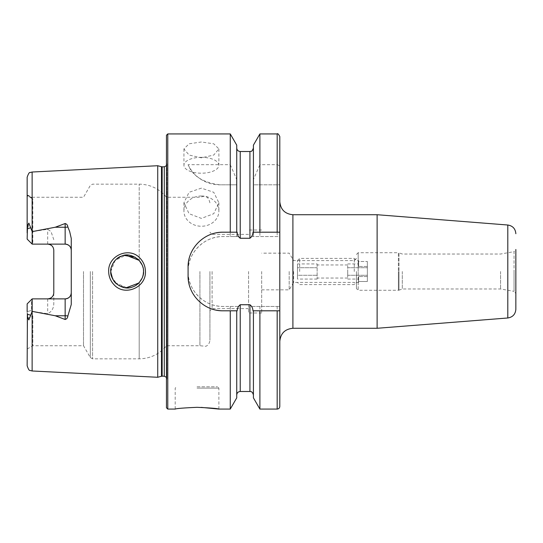 <?xml version="1.0" encoding="UTF-8"?>
<svg xmlns="http://www.w3.org/2000/svg" width="543" height="543" viewBox="0 0 543 543"><rect width="100%" height="100%" fill="white"/><g stroke="black" fill="none" stroke-linecap="round" stroke-linejoin="round"><path stroke-width="0.41" stroke-dasharray="2.71 2.04" d="M140.074 258.258C129.662 246.305 107.833 255.373 108.675 271.5C108.763 276.645 110.555 281.064 114.057 284.756C124.686 296.722 146.25 287.539 145.436 271.5C145.334 266.362 143.549 261.95 140.074 258.258M143.06 267.584L143.535 271.5C143.881 277.317 139.449 284.328 133.463 286.616C126.845 289.147 120.885 287.966 115.578 283.073C111.906 278.416 110.304 274.561 110.786 271.5C109.781 268.004 114.824 257.742 121.442 256.153C126.662 253.642 132.431 254.905 138.764 259.941C142.171 263.905 143.766 267.753 143.535 271.5L143.257 274.534M201.405 195.996A17.471 15.129 180 0 0 183.934 211.125A17.471 15.129 180 0 0 201.405 226.248A17.471 15.129 180 0 0 218.877 211.125A17.471 15.129 180 0 0 201.405 195.996M201.405 188.143L189.059 192.29L183.934 202.715L189.059 213.698L201.405 218.401L213.759 213.691L218.877 202.715L213.759 192.297L201.405 188.143M201.405 157.334A17.471 7.928 180 0 0 183.934 165.269A17.471 7.928 180 0 0 201.405 173.197A17.471 7.928 180 0 0 218.877 165.269A17.471 7.928 180 0 0 201.405 157.334M201.405 141.988L189.059 143.807L183.934 148.925L189.059 155.033L201.405 157.85L213.759 155.026L218.877 148.925L213.759 143.814L201.405 141.988M500.565 271.5L500.565 288.971L500.565 271.5M402.302 271.5L402.302 288.971L402.302 271.5M356.446 271.5L356.446 288.53L356.446 271.5M354.26 271.5L354.26 258.4L354.26 271.5M293.648 271.5L293.648 282.421L293.648 271.5M289.188 271.5L289.188 289.84L289.188 271.5M252.99 310.806L279.801 310.806L279.801 271.5L279.801 341.377M377.12 214.723L377.12 328.277M356.446 254.47L358.19 252.719L358.19 271.5L358.19 252.719L398.392 252.719L398.392 271.5L398.392 252.719L398.99 252.828L398.99 271.5L398.99 252.828L402.302 254.029L500.565 254.029L514.045 251.653L514.045 271.5L514.045 251.653L515.85 249.502L515.85 293.498L514.045 291.347L514.045 271.5L514.045 291.347L500.565 288.971L402.302 288.971L398.99 290.172L398.99 271.5L398.99 290.172L398.392 290.281L398.392 271.5L398.392 290.281L358.19 290.281L358.19 271.5L358.19 290.281L356.446 288.53M197.034 386.799L217.567 386.799L197.034 386.799M197.034 407.325C183.778 407.908 176.495 408.492 175.199 409.069C176.502 408.492 183.785 407.908 197.034 407.325L201.283 407.393M52.053 245.959A6.116 6.116 0 0 1 53.791 250.228L53.791 303.333C53.791 308.207 51.755 311.668 47.675 313.725L32.173 311.377L28.833 319.902L27.421 314.139L27.15 310.073L27.15 365.751M27.204 231.542L27.15 239.096L32.173 244.119L32.173 231.623L30.747 227.727L28.833 223.098L27.204 231.542M53.791 239.667L51.015 231.542L47.675 229.275L32.173 231.623M32.526 244.119L27.15 239.096L27.15 195.738L27.15 239.096L32.173 244.119L47.675 244.119L32.824 244.119L32.824 198.942L32.213 198.066L32.824 198.942C32.22 205.186 32.118 220.248 32.526 244.119L65.146 244.119M115.17 282.659L127.191 287.878L139.191 282.611L139.191 358.848L139.191 282.611L142.585 276.998M142.123 278.159L143.182 274.894M111.573 276.523L117.037 284.376L125.976 287.838M113.596 280.67L112.7 279.183M209.924 271.5L209.924 340.176L209.924 271.5M212.103 271.5L212.103 308.621L212.103 271.5M199.919 271.5L199.919 345.742L199.919 271.5M166.463 135.241L166.463 407.759M83.507 271.5L83.507 345.742L83.507 271.5M157.735 165.724L157.735 377.276M261.672 271.5L261.672 312.992L261.672 271.5M248.572 271.5L248.572 312.992L248.572 271.5M230.266 133.931L230.266 164.685L188.082 164.685C192.432 175.912 202.98 182.618 219.732 184.81L230.266 184.81L230.266 236.565L223.024 236.565C204.263 236.144 187.661 252.766 188.082 271.5C187.702 290.267 204.209 306.829 223.024 306.435L230.266 306.435L230.266 409.069M71.262 238.486L71.262 304.514M27.15 311.573L31.514 310.474L27.15 311.573L27.15 349.02L27.15 303.904L32.173 298.881L47.675 298.881L32.173 298.881L31.514 299.539L31.514 310.474L32.824 316.311L32.824 345.742L32.824 316.311L31.514 310.474L31.514 299.539L32.173 298.881L65.146 298.881M27.15 303.904L27.15 310.073M27.15 177.249L27.15 232.927M27.15 195.738L27.15 195.236L27.15 195.738L27.15 195.236L27.15 195.738L32.824 198.942L27.15 195.738M27.15 195.236L27.15 194.733L27.15 195.236L31.514 197.767L27.15 195.236M31.514 197.767L31.514 197.258L32.193 198.059L31.514 197.767M259.893 133.931L259.893 164.685L277.174 164.685C278.919 165.072 279.794 166.206 279.801 168.079L279.801 236.565L251.694 236.565L249.923 238.262L240.23 238.262L238.458 236.565L230.266 236.565M253.418 145.137L253.418 179.57L259.893 164.685M253.418 232.194L253.418 179.57M236.734 145.137L236.734 236.565L236.734 184.81L230.266 184.81M236.734 232.194L236.734 183.561M230.266 164.685L236.734 179.57M279.801 271.5L279.801 201.623L279.801 271.5M230.266 306.435L238.458 306.435L240.23 304.738L249.923 304.738L251.694 306.435L279.801 306.435L279.801 406.449M251.694 306.435L279.801 306.435L279.801 236.565L251.694 236.565M259.893 184.81L279.801 184.81L253.303 184.81L253.418 236.565L253.418 184.81L259.893 184.81L259.893 236.565M259.893 306.435L259.893 409.069M253.418 310.806L253.418 397.863M253.303 184.81L253.418 183.561M236.734 397.863L236.734 310.806M166.463 271.5L166.463 160.904L166.463 271.5M142.442 265.602L139.191 260.389L139.191 184.152L139.191 260.389L135.18 257.219M124.076 255.414L120.967 256.337M116.949 258.699L115.136 260.382M113.596 262.323L112.835 263.565M111.308 267.394L111.064 268.473M110.786 271.5L115.164 260.355L125.956 255.169M142.347 265.364L143.467 269.986M238.458 236.565L223.024 236.565A34.935 34.935 0 0 0 188.082 271.5A34.935 34.935 0 0 0 223.024 306.435L238.458 306.435M279.801 232.194L252.99 232.194M237.162 232.194L223.024 232.194M216.182 232.872A34.935 34.935 0 0 0 188.767 260.267M188.082 267.136L188.082 275.864M188.76 282.706A34.935 34.935 0 0 0 216.141 310.121M223.024 310.806L237.162 310.806M188.082 164.685A34.935 34.935 0 0 0 219.732 184.81L236.85 184.81M32.173 244.119L32.824 244.119M53.791 292.772A6.116 6.116 0 0 1 52.053 297.041A6.116 6.116 0 0 0 53.791 292.772L53.791 303.333M32.173 298.881L32.173 311.377M297.483 271.5L297.483 260.579L297.483 271.5M299.668 271.5L299.668 258.4L299.668 271.5M367.36 261.495L367.36 271.5L367.36 261.495L358.624 261.495L358.624 260.579L358.624 261.495L367.36 261.495L367.36 276.543L367.36 261.495M347.71 277.174L347.71 271.5L347.71 277.174M317.139 263.939L317.139 279.061L317.139 263.939L297.483 263.939L297.483 267.719L297.483 263.939M367.36 281.505L367.36 276.543L358.624 276.543L367.36 276.543L367.36 281.505L367.36 271.5L367.36 281.505L358.624 281.505L358.624 282.421L358.624 281.505L367.36 281.505M297.483 275.281L297.483 267.719L297.483 279.061L297.483 275.281L317.139 275.281L297.483 275.281M347.71 265.826L347.71 271.5L347.71 265.826M347.71 271.5L347.71 275.281L347.71 271.5M367.36 266.457L358.624 266.457L358.624 263.939L358.624 266.457L367.36 266.457M347.71 263.939L358.624 263.939M347.71 267.719L367.36 267.719L347.71 267.719M347.71 275.281L367.36 275.281L347.71 275.281M347.71 279.061L358.624 279.061L358.624 276.543L358.624 279.061M317.139 267.719L297.483 267.719L317.139 267.719M317.139 279.061L297.483 279.061M358.624 266.457L358.624 261.495L358.624 266.457M358.624 281.505L358.624 276.543L358.624 281.505M292.901 214.723L292.901 328.277M507.8 225.012L507.8 317.988M197.034 388.109L218.877 388.109L197.034 388.109M27.421 314.139L30.747 315.273M47.675 244.119L47.675 229.275M92.582 271.5L92.582 358.848L92.582 271.5M90.314 271.5L90.314 357.538L90.314 271.5M161.475 166.728L161.475 376.272M162.153 166.816L162.153 376.184M164.285 166.816L164.285 376.184M166.877 271.5L166.877 379.17L166.877 271.5M167.78 133.931L167.78 409.069M32.125 172.016L32.125 231.528M32.125 311.472L32.125 370.984M277.174 133.931L277.174 164.685M277.174 184.81L277.174 236.565M277.174 306.435L277.174 409.069M249.923 304.738L249.923 391.489M249.923 151.511L249.923 238.262M240.23 151.511L240.23 238.262M240.23 304.738L240.23 391.489M27.421 228.861L30.747 227.727M47.675 298.881L47.675 313.725M27.15 318.293L32.824 316.311L27.15 318.293M183.934 202.715L183.934 211.125M183.934 148.925L183.934 165.269M261.672 289.84L289.188 289.84L293.648 282.421L354.26 282.421L356.446 284.6M175.199 409.069L175.199 388.109L176.509 386.799M248.572 308.621L212.103 308.621L209.924 310.806M27.15 349.02L32.824 345.742L83.507 345.742L90.314 357.538L92.582 358.848L139.191 358.848C150.268 358.611 159.357 354.24 166.463 345.742L199.919 345.742L205.736 346.285C206.177 346.23 209.469 344.907 209.924 340.176M166.463 377.358L166.905 378.804L166.905 271.5L166.905 378.804L166.463 382.096M261.672 312.992L248.572 312.992M209.924 202.824C208.05 195.541 205.39 196.933 203.774 196.288L199.919 197.258L166.463 197.258C159.357 188.76 150.268 184.389 139.191 184.152L92.582 184.152L90.314 185.462L83.507 197.258L31.514 197.258L27.15 194.733M248.572 234.379L212.103 234.379L209.924 232.194M261.672 230.008L248.572 230.008M356.446 258.4L354.26 260.579L293.648 260.579L289.188 253.16L261.672 253.16M166.463 165.642L166.905 164.196L166.905 271.5L166.905 164.196L166.463 160.904M218.877 409.069L218.877 388.109L217.567 386.799M27.15 195.147L32.213 198.073L27.15 195.147M218.877 148.925L218.877 165.269M218.877 202.715L218.877 211.125M297.483 260.579L299.668 258.4L354.26 258.4L356.446 260.579L358.624 260.579M347.71 278.05L317.139 278.05M347.71 264.95L317.139 264.95M358.624 282.421L356.446 282.421L354.26 284.6L299.668 284.6L297.483 282.421"/><path stroke-width="0.81" d="M140.101 258.285C143.562 261.964 145.348 266.369 145.436 271.5C146.23 287.566 124.659 296.709 114.057 284.756C110.568 281.064 108.77 276.645 108.675 271.5C107.853 255.366 129.621 246.298 140.101 258.285M143.467 269.986L143.535 271.5C143.766 267.767 142.178 263.918 138.784 259.961C132.431 254.898 126.648 253.635 121.435 256.153C114.824 257.742 109.774 268.011 110.786 271.5C110.31 274.568 111.906 278.43 115.578 283.073C121.578 287.858 127.164 289.181 132.329 287.043C139.612 284.926 144.173 276.306 143.535 271.5L143.182 274.894M377.12 328.277L377.12 214.723L507.8 225.012L507.8 317.988L377.12 328.277L292.901 328.277C284.939 329.051 280.575 333.416 279.801 341.377L279.801 232.194L259.893 232.194L259.893 133.931L277.174 133.931C277.616 133.184 278.484 134.06 279.801 136.551L279.801 168.079M515.85 293.498L515.85 249.502M197.034 407.325C183.778 407.908 176.495 408.492 175.199 409.069C176.502 408.492 183.785 407.908 197.034 407.325C210.311 407.908 217.587 408.492 218.877 409.069C217.58 408.492 210.304 407.908 197.034 407.325M67.861 227.022A6.116 2.091 0 0 1 65.146 227.239L65.146 244.119C68.92 244.54 70.963 246.576 71.262 250.228A6.116 6.116 0 0 0 65.146 244.119L32.173 244.119L32.173 231.623L55.237 227.239L65.146 223.519C66.782 224.015 67.685 225.182 67.861 227.022L69.68 231.542L71.262 238.486L71.262 304.514L67.861 315.978A6.116 2.091 0 0 0 65.146 315.761L65.146 319.481C66.782 318.985 67.685 317.818 67.861 315.978M139.341 282.448L142.123 278.159M111.064 268.473L110.786 271.5L111.573 276.523M125.976 287.838L138.73 283.093M143.257 274.534L142.585 276.998M115.17 282.659L113.596 280.67M112.7 279.183L110.792 272.057M157.735 271.5L157.735 165.724L161.475 166.728L161.475 376.272L157.735 377.276L157.735 271.5M166.463 271.5L166.463 135.241L167.78 133.931L167.78 409.069L166.463 407.759L166.463 271.5M259.893 232.194L252.99 232.194C252.855 234.8 251.837 236.823 249.923 238.262L240.23 238.262C238.329 236.843 237.305 234.82 237.162 232.194L223.024 232.194C204.229 231.834 187.708 248.307 188.082 267.136L188.082 275.864C187.715 294.618 204.148 311.173 223.024 310.806L237.162 310.806C237.305 308.186 238.323 306.164 240.23 304.738L249.923 304.738C251.83 306.164 252.855 308.186 252.99 310.806L279.801 310.806L279.801 406.449C279.645 408.044 278.769 408.913 277.174 409.069L277.174 310.806M230.266 232.194L230.266 133.931L167.78 133.931M71.262 292.772A6.116 6.116 0 0 1 65.146 298.881C68.92 298.46 70.963 296.424 71.262 292.772A6.116 6.116 0 0 1 65.146 298.881L32.173 298.881L32.173 311.377L55.237 315.761L65.146 319.481M52.053 245.959A6.116 6.116 0 0 0 47.675 244.119C51.456 244.54 53.499 246.583 53.791 250.228L53.791 292.772C53.499 296.417 51.456 298.46 47.675 298.881A6.116 6.116 0 0 0 52.053 297.041A6.116 6.116 0 0 1 47.675 298.881M32.173 244.119L27.15 239.096L27.421 228.861C27.299 226.601 27.774 224.68 28.86 223.098L32.173 231.623M32.173 298.881L27.15 303.904L27.15 311.573M32.125 311.472L32.125 370.984L30.028 370.428C29.281 370.767 28.317 369.213 27.15 365.751L27.421 314.139C27.299 316.399 27.774 318.32 28.86 319.902L32.173 311.377M27.15 303.904L27.15 310.073M27.15 232.927L27.15 177.249C28.385 173.699 29.356 172.138 30.062 172.552L32.125 172.016L157.735 165.724M279.801 232.194L279.801 136.551M253.418 232.194L253.418 145.137L259.893 133.931M236.734 232.194L236.734 145.137L230.266 133.931M277.174 409.069L259.893 409.069L259.893 310.806M259.893 409.069L253.418 397.863L253.418 310.806M230.266 310.806L230.266 409.069L236.734 397.863L236.734 310.806M230.266 409.069L218.877 409.069L201.283 407.393M135.18 257.219L124.076 255.414M120.967 256.337L116.949 258.699M115.136 260.382L113.596 262.323M112.835 263.565L111.308 267.394M125.956 255.169L139.191 260.389L142.347 265.364M143.06 267.584L142.442 265.602M223.024 232.194A34.935 34.935 0 0 0 216.182 232.872M188.767 260.267A34.935 34.935 0 0 0 188.082 267.136M188.082 275.864A34.935 34.935 0 0 0 188.76 282.706M216.141 310.121A34.935 34.935 0 0 0 223.024 310.806M515.85 271.5L515.85 309.279L515.85 271.5M292.901 328.277L292.901 214.723C284.939 213.949 280.575 209.584 279.801 201.623M162.153 166.816L164.285 166.816L164.285 376.184L162.153 376.184L162.153 166.816L161.475 166.728M32.125 231.528L32.125 172.016M277.174 232.194L277.174 133.931M253.418 394.985C252.196 390.77 250.425 391.72 249.923 391.489L249.923 304.738M249.923 238.262L249.923 151.511C250.785 150.873 251.619 152.895 253.418 148.015M240.23 238.262L240.23 151.511C238.106 151.3 236.945 150.139 236.734 148.015M249.923 391.489L240.23 391.489L240.23 304.738M55.237 227.239L65.146 227.239L65.146 223.519M30.747 227.727L27.421 228.861M65.146 298.881L65.146 315.761L55.237 315.761M30.747 315.273L27.421 314.139M377.12 214.723L292.901 214.723M507.8 225.012C512.741 225.827 515.422 228.732 515.85 233.721M162.153 376.184L161.475 376.272M164.285 376.184L166.463 377.358M32.125 370.984L157.735 377.276M249.923 151.511L240.23 151.511M240.23 391.489C238.106 391.7 236.945 392.86 236.734 394.985M175.199 409.069L167.78 409.069M164.285 166.816L166.463 165.642M507.8 317.988C512.741 317.173 515.422 314.268 515.85 309.279"/></g></svg>
